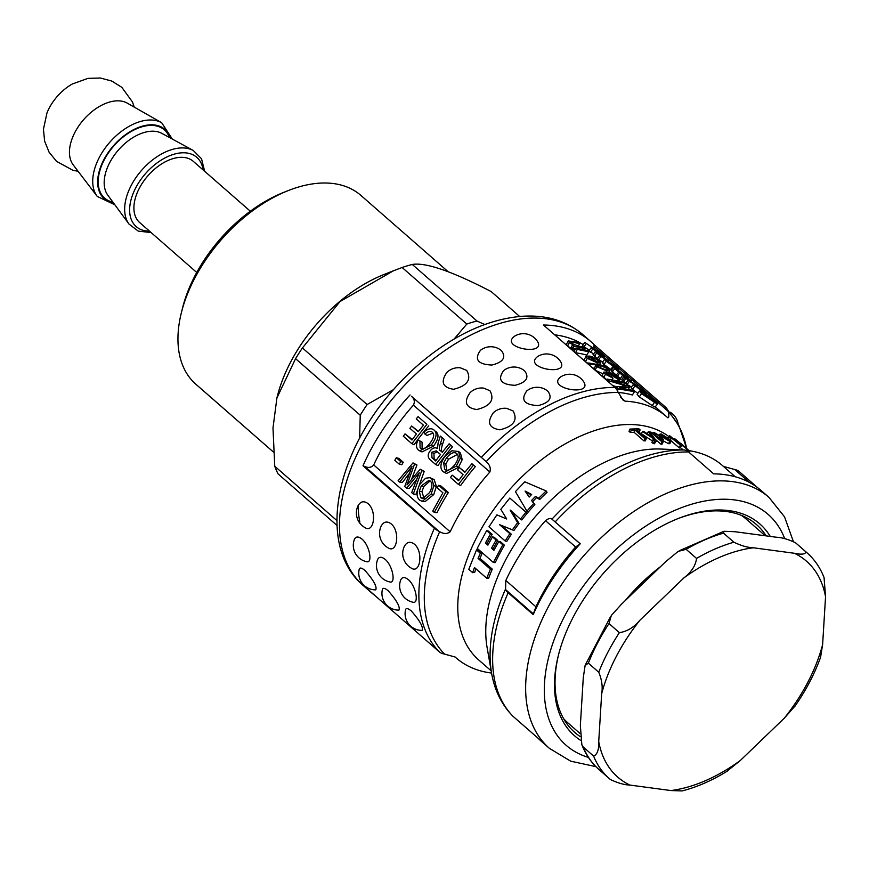 <?xml version="1.0" encoding="UTF-8"?>
<svg xmlns="http://www.w3.org/2000/svg" width="869" height="869" viewBox="0 0 869 869"><rect width="100%" height="100%" fill="white"/><g stroke="black" fill="none" stroke-linecap="round" stroke-linejoin="round"><path stroke-width="1.3" d="M493.19 412.96A16.674 16.674 0 0 1 506.703 408.354L513.112 410.972C518.054 420.129 513.633 426.407 499.86 429.818C488.932 428.026 486.705 422.421 493.201 412.971M489.942 390.713C494.885 399.87 490.464 406.149 476.69 409.549C465.762 407.767 463.535 402.151 470.031 392.701A16.674 16.674 0 0 1 483.533 388.085L489.942 390.713M584.142 382.501C591.593 396.633 545.656 388.247 560.744 376.874A16.674 16.674 0 0 1 584.142 382.501M537.563 356.583A16.674 16.674 0 0 1 560.972 362.232C568.424 376.375 522.486 367.978 537.574 356.605M514.383 336.325A16.674 16.674 0 0 1 537.792 341.962C545.254 356.105 499.317 347.719 514.405 336.336M446.851 372.432A16.674 16.674 0 0 1 460.364 367.815L466.772 370.444C471.704 379.601 467.294 385.879 453.52 389.279C442.582 387.498 440.366 381.882 446.862 372.443M547.839 391.18C552.76 397.937 549.534 402.738 538.183 405.573C524.192 404.911 520.39 400.012 526.766 390.898A16.674 16.674 0 0 1 547.383 390.8L547.839 391.18M524.67 370.922C529.579 377.678 526.364 382.469 515.013 385.315C501.022 384.641 497.22 379.753 503.596 370.628A16.674 16.674 0 0 1 524.213 370.542L524.67 370.922M480.416 350.348A16.674 16.674 0 0 1 501.033 350.272L501.489 350.652C506.41 357.409 503.194 362.21 491.843 365.045C477.852 364.383 474.05 359.484 480.427 350.359M411.319 610.983C419.89 620.716 423.485 627.179 422.117 630.373A16.674 16.674 0 0 1 405.627 609.56C406.247 607.898 408.137 608.376 411.319 610.983M388.15 590.724C396.709 600.446 400.316 606.91 398.947 610.103A16.674 16.674 0 0 1 382.458 589.291C383.077 587.629 384.967 588.107 388.15 590.724M404.563 545.993C407.094 541.767 410.407 541.181 414.48 544.233C423.551 551.858 420.303 574.203 411.243 568.109A16.674 16.674 0 0 1 404.541 545.982M381.393 525.723C383.924 521.498 387.226 520.922 391.311 523.974C400.381 531.589 397.133 553.944 388.074 547.839A16.674 16.674 0 0 1 381.372 525.712M358.224 505.465C360.754 501.239 364.057 500.653 368.141 503.705C377.211 511.33 373.963 533.675 364.904 527.57A16.674 16.674 0 0 1 358.202 505.454M364.98 570.455C373.54 580.177 377.146 586.64 375.777 589.845A16.674 16.674 0 0 1 359.288 569.032C359.896 567.37 361.797 567.837 364.98 570.455M412.905 602.195A16.674 16.674 0 0 1 400.75 579.884C402.184 576.875 404.715 576.788 408.354 579.634C416.153 586.26 419.14 604.324 412.905 602.184M385.184 559.375C392.984 566.001 395.971 584.066 389.736 581.926A16.674 16.674 0 0 1 377.581 559.614C379.014 556.605 381.545 556.518 385.184 559.375M354.422 539.356C355.845 536.336 358.376 536.26 362.015 539.106C369.803 545.732 372.801 563.796 366.566 561.656A16.674 16.674 0 0 1 354.411 539.356M689.182 450.631L689.943 451.315M689.117 450.663L681.948 444.309M680.384 443.147L681.057 443.527M687.607 449.523L689.247 450.685M662.775 436.499L662.45 434.989L666.686 437.596A149.392 90.463 131.2 0 0 662.775 436.499M661.733 435.011L662.45 434.989L662.004 435.706M668.717 440.442L668.902 439.54L670.271 440.083L671.129 441.474L669.847 441.43L662.297 436.922L660.082 434.033L661.32 434L668.685 438.671L663.829 437.465L668.717 440.442L668.902 439.54L668.402 440.333M668.218 440.268L669.032 438.986M671.129 441.474L669.738 443.69L668.489 443.646L662.754 440.572M509.81 498.056L500.826 509.353L506.714 518.989L496.872 514.861L488.975 526.82L505.139 540.952L509.831 533.642L499.566 524.659L513.927 530.503L512.417 529.808L517.609 522.66L510.136 510.092L520.412 519.065L525.984 512.21L509.81 498.056L527.255 513.21A146.72 88.844 131.2 0 0 521.769 519.955L520.412 519.065M499.566 524.659L512.417 529.808M501.131 525.289L511.396 534.261A146.72 88.844 131.2 0 0 506.768 541.441L505.139 540.952M511.396 534.261L509.831 533.642M511.504 510.972L519.021 523.475A146.72 88.844 131.2 0 0 513.927 530.503M519.021 523.475L517.609 522.66M527.255 513.21L525.984 512.21M531.209 494.939L525.082 491.061L531.632 494.504A149.392 90.463 131.2 0 0 529.188 497.068L525.082 491.061M526.169 492.267L529.351 496.883M526.886 511.146L515.436 491.593L524.789 481.817L546.156 490.952L538.726 498.187L535.413 496.438L531.567 500.468L533.729 503.455L526.886 511.146L528.135 512.167A146.72 88.844 131.2 0 1 534.859 504.607L533.729 503.455M546.156 490.952L547.068 492.332A146.72 88.844 131.2 0 0 539.768 499.436L536.466 497.676A146.72 88.844 131.2 0 0 532.686 501.63L531.567 500.468M532.686 501.63L534.859 504.607M536.466 497.676L535.413 496.438M539.768 499.436L538.726 498.187M477.222 548.372L486.629 530.622L490.474 533.979L485.434 542.995L487.889 545.145L492.495 536.868L496.09 540.018L491.496 548.252L493.907 550.359L498.915 541.409L502.782 544.798L493.386 562.504L477.222 548.372M488.356 544.266L487.205 543.255A146.72 88.844 131.2 0 1 492.158 534.402L488.313 531.046L486.629 530.622M498.915 541.409L500.587 541.832L504.454 545.221A146.72 88.844 131.2 0 0 495.232 562.612L493.386 562.504M504.454 545.221L502.782 544.798M492.495 536.868L494.179 537.281L497.774 540.42A146.72 88.844 131.2 0 0 493.266 548.513L494.374 549.48M493.266 548.513L491.496 548.252M497.774 540.42L496.09 540.018M487.205 543.255L485.434 542.995M492.158 534.402L490.474 533.979M478.059 558.376L480.329 553.26L476.505 549.903L468.804 569.293L472.66 572.671L474.463 567.522L486.749 578.254L490.366 569.141L478.059 558.376L479.96 558.354L492.267 569.13A146.72 88.844 131.2 0 0 488.715 578.081L486.749 578.254M476.505 549.903L478.363 549.99L482.186 553.336A146.72 88.844 131.2 0 0 479.96 558.354M482.186 553.336L480.329 553.26M475.908 568.782A146.72 88.844 131.2 0 0 474.659 572.399L472.66 572.671M492.267 569.13L490.366 569.141M646.319 438.573L644.831 438.628L634.967 430.003L631.22 430.242L629.895 429.09L638.824 428.754L640.138 429.916L636.456 429.949L646.319 438.573L645.385 440.844A146.72 88.844 131.2 0 0 643.929 440.898L644.831 438.628M640.138 429.916L639.139 432.186A146.72 88.844 131.2 0 0 639.008 432.186M643.929 440.898L634.066 432.273A146.72 88.844 131.2 0 0 630.373 432.512L629.058 431.361L629.895 429.09M630.373 432.512L631.22 430.242M634.066 432.273L634.967 430.003M654.357 443.744L655.4 441.474L652.923 440.159L654.357 439.812L653.521 438.649L642.43 431.458L643.875 431.502L652.619 437.324L648.274 431.774L649.577 431.893L654.889 438.845C656.54 440.963 656.703 441.832 655.4 441.474L656.193 441.213L654.357 443.744L653.347 443.57L654.368 441.3M647.296 433.75L648.274 431.774M652.532 441.028L641.42 433.74L642.43 431.458M652.456 440.92L653.521 438.649M653.347 443.57L651.902 442.43L652.923 440.159M655.943 435.76L654.748 433.251L659.864 436.336C661.863 438.161 662.243 438.964 661.016 438.736L655.943 435.76M654.183 433.381L654.748 433.251L654.324 434.055M661.646 438.617L661.016 438.736M663.166 441.995L661.885 441.821L650.675 432.023L652.912 433.099L653.836 432.338L661.113 436.575L663.319 439.54L659.213 438.541L663.166 441.995L661.982 444.255A146.72 88.844 131.2 0 0 660.722 444.092L661.885 441.821M652.912 433.099L653.836 432.338M650.273 432.795L650.675 432.023M660.722 444.092L655.183 439.236M668.641 438.639L669.782 436.988L669.499 435.738L670.184 436.097L681.415 445.916L670.032 436.868M671.607 437.726L669.89 439.931M670.195 439.986L678.808 447.524A146.72 88.844 131.2 0 1 679.851 448.056L681.415 445.916M668.283 439.16L667.946 437.889L669.499 435.738M678.808 447.524L680.351 445.373M681.524 444.874L685.858 448.295L681.524 444.874M675.647 439.356L685.576 447.665L678.765 442.777C674.746 439.193 673.703 438.052 675.647 439.356L674.8 438.921L674.235 439.638M687.216 450.403L687.759 449.729L686.977 449.284L686.195 450.272M679.221 442.908L679.786 442.755M683.36 449.957L680.242 447.513M549.414 748.361A166.729 100.967 131.2 0 1 583.186 556.388A166.729 100.967 131.2 0 1 768.946 497.35L760.951 490.366A166.729 100.967 131.2 0 0 713.655 473.855L688.606 451.956A13.339 9.429 -89.4 0 0 684.49 450.023L660.636 449.034A146.72 88.844 131.2 0 0 536.369 515.447A146.72 88.844 131.2 0 0 487.096 647.459L491.582 673.127C494.548 690.225 501.554 704.487 512.601 715.904A13.339 10.602 -44.5 0 0 513.058 716.338L538.096 738.237A166.729 100.967 131.2 0 0 541.43 741.376L549.414 748.361L570.748 761.201L595.862 766.621M668.88 436.596A146.72 88.844 131.2 0 0 506.942 492.68A146.72 88.844 131.2 0 0 477.831 659.158A146.72 88.844 131.2 0 0 478.689 659.929L491.181 670.846M418.087 416.642L426.885 424.333L411.852 443.701L403.335 436.249L405.008 433.903L411.971 439.996L416.425 434L409.907 428.298L411.678 426.006L418.195 431.708L423.464 425.202L416.218 418.869L418.087 416.642L426.885 424.333M411.678 426.006L418.423 431.426M405.008 433.903L412.33 439.497M428.765 425.864A160.059 96.926 131.2 0 0 414.1 444.765L411.852 443.701M432.349 432.273C430.557 430.676 428.08 431.285 424.941 434.087L423.887 432.078C428.135 428.493 431.545 427.841 434.12 430.112C437.433 432.979 436.542 437.9 431.426 444.863L419.694 450.859L418.434 450.033C416.066 447.915 415.903 444.646 417.935 440.214L419.923 440.941L420.075 447.796C422.432 450.012 425.68 448.567 429.829 443.462C433.892 438.085 434.728 434.359 432.349 432.273L432.186 432.132M421.878 448.708L420.933 448.393M435.706 431.415L435.999 431.654C439.312 434.522 438.476 439.356 433.501 446.155L421.976 451.923L419.694 450.859M433.044 433.066L426.961 435.456L424.941 434.087M422.106 448.741L422.062 442.147L419.923 440.941M454.824 464.622C450.468 469.977 447.068 471.519 444.613 469.271L443.668 462.895L446.481 457.876C450.783 452.879 454.226 451.478 456.801 453.651C459.125 455.899 458.463 459.549 454.824 464.622M445.449 469.825L446.362 470.14M457.452 454.4L448.545 459.169L445.819 464.079L446.829 470.368M460.277 458.159L456.399 466.045L444.287 472.367L443.027 471.53C439.649 468.282 440.29 463.242 444.928 456.421L451.956 450.75L458.593 451.511L460.277 458.159L462.21 459.625L458.463 467.348L446.568 473.431L444.287 472.367M460.168 452.803L458.441 451.38L460.461 453.042L462.21 459.625M471.91 463.72L473.464 465.078L458.43 484.435L450.479 477.483L452.152 475.137L458.55 480.731L463.079 474.648L457.539 469.814L459.321 467.522L464.85 472.356L471.91 463.72L475.343 466.61L473.464 465.078M459.321 467.522L465.067 472.073M452.152 475.137L458.908 480.231M475.343 466.61A160.059 96.926 131.2 0 0 460.679 485.499L458.43 484.435M396.307 457.746L400.75 461.624L399.273 464.176L394.83 460.288L396.307 457.746L398.828 458.376L403.27 462.254L400.75 461.624M403.27 462.254A160.059 96.926 131.2 0 0 401.826 464.741L399.273 464.176M420.216 469.217L421.802 470.596L413.286 494.026L411.678 492.636L419.26 472.79L406.605 488.193L404.726 486.553L412.004 466.436L399.686 482.143L398.111 480.763L412.992 462.895L414.513 464.231L406.996 484.902L420.216 469.217L424.235 471.378L421.802 470.596M412.992 462.895L416.946 465.002L414.513 464.231M416.946 465.002L411.776 478.873M408.81 474.061L402.401 482.414L399.686 482.143M416.294 479.873L409.321 488.465L406.605 488.193M417.674 476.418L416.479 476.125M424.235 471.378L416.001 494.298L413.286 494.026M609.462 362.46A164.067 99.348 -48.8 0 1 610.027 362.818L615.991 367.696L609.462 362.46M613.514 365.165L617.153 368.326C618.967 369.89 619.097 370.14 617.577 369.075L608.213 361.7L606.801 361.004L607.887 362.145L613.166 366.251L606.301 361.243C603.846 359.038 603.966 358.745 606.649 360.363L613.514 365.165M613.166 366.251L610.766 369.434L603.977 364.469L606.301 361.243C603.846 359.038 603.966 358.745 606.649 360.363M617.153 368.326C618.967 369.89 619.097 370.14 617.577 369.075L617.392 369.303M603.977 364.469C601.522 362.254 601.609 361.949 604.237 363.535M611.743 369.759L610.972 369.151M631.644 381.024L623.866 376.527L614.709 368.597C612.96 367.055 613.156 366.87 615.285 368.032L628.015 377.852L621.487 374.018L631.644 381.024M620.336 378.471L612.384 371.823L614.709 368.597C612.96 367.055 613.156 366.87 615.285 368.032M616.306 374.952L619.054 371.802M612.384 371.823C610.646 370.281 610.809 370.075 612.884 371.204M622.856 380.437A160.059 96.926 131.2 0 0 621.541 379.742L620.238 378.612L622.562 375.397M621.541 379.742L623.866 376.527M637.151 385.836L629.362 381.339L625.039 377.439L637.151 385.836M625.832 383.294L622.704 380.655L625.039 377.439M631.437 387.031A160.059 96.926 131.2 0 0 627.038 384.554L625.734 383.425L628.059 380.198M627.038 384.554L629.362 381.339M594.711 361.254L588.932 358.593L588.248 357.202L589.942 357.083L594.711 361.254M589.052 358.691L589.942 357.083M597.676 360.309L591.865 356.507L599.241 360.744L600.707 362.905L597.492 362.873L587.259 358.365L586.054 356.203L590.029 356.073L596.406 361.645L598.48 361.602L597.676 360.309L596.84 361.721M592.723 358.43L593.114 357.756M588.346 363.676L585.51 361.754L584.294 359.57L586.054 356.203M591.42 357.278L591.865 356.507M609.766 373.681A164.067 99.348 -48.8 0 1 610.472 373.822L616.871 377.037L616.838 378.113L609.766 373.681M616.317 377.961L616.871 377.037L616.838 378.113M614.991 374.68L613.938 374.561L619.934 379.471L618.435 379.471L608.224 373.377L606.388 373.333L612.982 378.2L605.454 374.267L603.922 372.073L613.481 373.355L614.774 375.039M606.692 379.807L602.152 375.451L603.922 372.073M612.232 379.579L612.982 378.2M607.073 374.441L607.703 373.279M607.453 374.789L608.224 373.377M632.936 390.366L634.435 391.669L618.315 388.888L615.969 386.846L626.516 386.097L609.158 380.894L607.062 379.058L623.182 381.839L624.681 383.142L611.309 380.611L628.113 386.151L629.514 387.368L619.315 387.802L632.936 390.366M618.163 392.419A160.059 96.926 131.2 0 1 632.404 395.004L634.435 391.669M628.385 389.225L629.514 387.368M623.855 384.5L624.681 383.142M606.529 380.166L607.062 379.058M608.626 382.002L609.158 380.894M616.632 386.738L612.743 385.608M615.415 387.987L615.969 386.846M617.414 390.768L618.315 388.888M605.106 369.586L598.393 366.87L597.731 365.664L600.718 365.599L607.105 368.554L607.746 369.64L605.106 369.586M604.802 365.762L606.16 366.946L604.759 366.566L608.756 369.064L609.886 370.889L606.584 370.878L596.829 366.729L596.123 364.904L590.149 364.263L588.682 362.981L604.802 365.762M594.168 368.478L596.123 364.904M588.15 364.089L588.682 362.981M589.606 365.371L590.149 364.263M594.277 368.282A160.059 96.926 131.2 0 0 592.691 368.065M602.988 373.855L595.091 370.129L594.342 368.293M587.346 350.489L588.791 351.749L577.277 349.425L575.832 348.165L587.346 350.489M575.832 348.165L574.083 351.554L575.528 352.814A160.059 96.926 131.2 0 1 586.76 355.084L588.791 351.749M575.528 352.814L577.277 349.425M573.594 347.915L575.039 349.175L572.66 348.969L571.215 347.709L573.594 347.915M573.844 351.587L575.039 349.175M570.683 348.817L571.215 347.709M572.128 350.088L572.66 348.969M583.686 347.296L585.13 348.556L573.616 346.231L572.313 345.091L573.996 345.319L569.336 342.679L568.239 340.909L578.189 342.484L579.634 343.755L572.736 342.136L570.737 342.158L571.367 343.179L577.505 345.819L583.686 347.296M584.424 349.729L585.13 348.556M578.276 345.971L579.634 343.755M570.759 348.089L567.587 346.079L566.469 344.287L568.239 340.909M570.77 348.654L572.313 345.091M572.79 347.839L573.616 346.231M642.191 393.461L642.669 392.799C641.137 392.212 641.3 392.734 643.147 394.363L652.836 400.891C656.106 402.868 656.334 402.684 653.531 400.337L646.503 394.95L648.437 397.068L643.429 392.69L648.133 395.688L654.922 401.359C658.615 404.433 658.485 404.769 654.542 402.347L641.528 393.635L639.421 391.083L640.833 391.343L642.669 392.799L641.637 392.582M652.836 400.891C656.106 402.868 656.334 402.684 653.531 400.337L653.01 400.989M654.922 401.359C658.615 404.433 658.485 404.769 654.542 402.347L652.13 405.53L639.302 396.894L637.151 394.32L639.421 391.083M649.328 398.806L649.969 397.98M657.583 403.944L655.074 407.05L652.13 405.53M642.571 393.831L643.429 392.69M647.839 397.861L648.437 397.068M641.322 390.55L635.293 385.825L641.322 390.55M642.919 391.561L637.792 386.824L644.396 392.158C646.96 394.309 646.786 394.439 643.864 392.527L633.349 384.435L631.003 387.628L632.48 389.399L634.804 386.184C632.502 384.055 632.86 383.859 635.902 385.586L642.702 391.43C644.516 392.582 644.679 392.516 643.179 391.246C644.679 392.516 644.516 392.582 642.702 391.43M644.396 392.158C646.96 394.309 646.786 394.439 643.864 392.527L643.636 392.821M637.813 393.375L632.48 389.399M608.767 361.015L600.99 356.518L596.742 352.89C594.646 351.054 594.972 350.924 597.731 352.488L603.271 356.214L599.241 353.781C597.459 352.76 597.199 352.792 598.469 353.9L608.767 361.015M598.882 354.248L599.241 353.781C597.459 352.76 597.199 352.792 598.469 353.9M597.448 358.452L594.429 356.116L596.742 352.89C594.646 351.054 594.972 350.924 597.731 352.488M594.429 356.116C592.332 354.28 592.625 354.128 595.319 355.649M602.662 361.971A160.059 96.926 131.2 0 0 598.654 359.733L597.351 358.593L599.675 355.378M598.654 359.733L600.99 356.518M603.825 356.486L598.611 352.13L592.625 349.208L591.072 347.85L596.21 350.283L584.804 342.364L597.427 351.076L604.227 357.05M589.312 350.283L582.48 345.59L584.804 342.364M583.935 346.861L586.26 343.635M593.701 353.824L588.737 351.065L591.072 347.85M590.301 352.423L592.625 349.208M598.122 352.716L598.611 352.13M438.595 485.282L445.96 491.724L434.304 512.417L432.751 511.059L442.908 492.788L437.096 487.705L438.595 485.282L441.028 486.064L448.393 492.506L445.96 491.724M448.393 492.506A160.059 96.926 131.2 0 0 437.02 512.688L434.304 512.417M429.579 492.604L422.671 498.621L420.835 497.752L419.282 491.191L421.302 485.88L428.96 480.318L430.285 481.068C432.621 483.327 432.393 487.183 429.579 492.604M430.112 480.915L423.887 486.412L421.932 491.593L424.083 498.491M433.903 485.641L431.165 494.037L422.28 501.359L419.651 500.131C416.218 496.894 416.251 491.658 419.738 484.424L425.571 478.232L429.894 477.678L431.719 478.732L433.903 485.641L436.379 486.347L433.74 494.57L425.05 501.641L422.28 501.359M429.894 477.678L434.142 479.525L436.379 486.347M440.529 454.476A164.067 99.348 131.2 0 0 435.684 460.983L431.947 457.713L431.763 452.282L436.238 450.848L440.529 454.476M437.357 451.706L433.913 453.466L434.152 458.821L436.053 460.483M449.154 443.809L450.707 445.178L435.673 464.535L430.448 459.962C427.559 457.507 427.461 454.487 430.144 450.913C432.447 447.915 434.902 447.111 437.509 448.491L438.095 443.016L440.311 436.086L442.278 437.802L440.572 443.092C438.91 447.883 438.867 450.414 440.442 450.685L442.245 452.26L449.154 443.809L452.586 446.699L450.707 445.178M440.311 436.086L444.157 439.334L442.527 444.526C440.941 449.23 440.931 451.717 442.495 452.01L440.442 450.685M444.157 439.334L442.278 437.802M452.586 446.699A160.059 96.926 131.2 0 0 437.922 465.599L435.673 464.535M554.672 334.815A160.059 96.926 -48.8 0 1 583.164 344.645M667.783 417.761L667.75 417.739A160.059 96.926 131.2 0 0 666.816 416.892A160.059 96.926 131.2 0 0 625.028 401.152L620.814 397.47M364.861 466.544L438.986 531.361A13.339 4.888 -156.3 0 1 434.391 528.222L363.003 465.784L364.861 466.544C368.499 468.087 371.454 467.555 373.713 464.937A160.059 96.926 -48.8 0 1 413.416 405.15C415.056 401.891 414.415 398.936 411.504 396.307L485.619 461.124L411.504 396.307M413.416 405.15L489.866 472.008A160.059 96.926 131.2 0 0 450.164 531.795L373.713 464.937M508.159 592.734A13.339 4.888 -156.3 0 1 505.573 589.606L533.349 613.894L533.197 614.633L508.159 592.734A166.729 100.967 -48.8 0 0 513.058 716.338M533.349 613.894L535.912 606.79L505.812 580.459L505.573 589.606M505.812 580.459A160.059 96.926 -48.8 0 1 545.504 520.672L575.615 547.003L580.242 543.788A166.729 100.967 131.2 0 0 533.197 614.633M579.992 543.657L551.956 519.173C550.62 517.902 548.469 518.402 545.504 520.672M680.677 449.816A160.059 96.926 -48.8 0 1 682.111 449.903M685.304 450.175A160.059 96.926 -48.8 0 1 722.465 465.556L735.283 476.777M749.436 482.404L734.685 469.51L723.399 466.403M552.217 519.369L580.242 543.788M734.685 469.51A13.339 10.602 135.5 0 1 739.237 471.595L757.399 487.487M625.028 401.152L623.073 400.142L617.902 391.789A13.339 9.429 -89.4 0 0 614.85 387.444L543.462 325.006A166.729 100.967 -48.8 0 1 590.757 341.517A166.729 100.967 -48.8 0 1 594.092 344.656L665.469 407.083A13.339 10.602 135.5 0 1 665.926 407.518A13.339 10.602 135.5 0 1 668.098 411.265L593.972 346.438L593.755 348.284M667.75 417.739C669.032 417.793 669.195 415.838 668.25 411.884L668.098 411.265M491.561 673.051A160.059 96.926 131.2 0 1 456.073 657.866A160.059 96.926 131.2 0 1 455.128 657.018L443.842 653.912A13.339 10.602 -44.5 0 1 439.29 651.826L367.913 589.388A166.729 100.967 -48.8 0 0 371.237 592.528A166.729 100.967 -48.8 0 0 374.789 595.406M535.912 606.79A160.059 96.926 -48.8 0 1 575.615 547.003M489.866 472.008C490.985 468.141 489.758 464.687 486.173 461.656L485.619 461.124M438.986 531.361L439.66 531.709C443.711 534.044 447.209 534.066 450.164 531.795M363.003 465.784A166.729 100.967 -48.8 0 1 410.049 394.95M594.092 344.656L593.972 346.438M580.286 736.619A138.052 83.598 -48.8 0 1 574.691 732.361A138.052 83.598 -48.8 0 1 558.495 654.944M677.559 518.793A138.052 83.598 -48.8 0 1 756.454 524.528A138.052 83.598 -48.8 0 1 766.143 535.88M770.271 536.434A140.724 85.216 131.2 0 0 678.472 518.424A140.724 85.216 131.2 0 0 558.256 655.889A140.724 85.216 131.2 0 0 580.731 740.421M359.853 522.117A133.381 80.774 -48.8 0 1 358.213 505.476M250.305 211.21L193.266 161.33A40.68 24.636 131.2 0 0 147.936 175.744A40.68 24.636 131.2 0 0 139.703 222.583L196.742 272.464M448.306 271.867L360.885 195.406A125.386 75.929 131.2 0 0 288.421 190.517L283.891 192.31A118.716 71.888 131.2 0 0 182.468 308.267L181.306 312.992A125.386 75.929 131.2 0 0 195.807 384.174L273.485 452.097M359.625 438.324L360.244 415.23A142.722 86.422 -48.8 0 1 367.109 404.519L393.44 389.66M454.129 339.029L466.794 324.061A142.722 86.422 -48.8 0 1 476.972 321.019L484.783 324.528M336.846 520.531L274.756 466.229A142.722 86.422 131.2 0 0 278.069 473.898L336.955 525.408M367.109 404.519L302.434 347.958A142.722 86.422 131.2 0 0 295.569 358.669L360.244 415.23M274.756 466.229L272.985 428.037L276.918 397.959L295.569 358.669M476.972 321.019L412.297 264.458A142.722 86.422 131.2 0 0 402.119 267.5L466.794 324.061M302.434 347.958L340.018 301.543L393.614 270.704L402.119 267.5M412.297 264.458C425.701 262.221 451.989 271.247 491.17 291.56L519.673 316.49M72.442 83.945A38.062 23.05 131.2 0 0 72.29 84.021A38.062 23.05 131.2 0 0 46.969 112.959A38.062 23.05 131.2 0 0 46.937 113.035M172.312 139.073L161.677 122.735L127.276 103.139A41.354 25.038 131.2 0 0 83.717 119.564A41.354 25.038 131.2 0 0 73.235 164.925L97.241 196.416L114.849 204.78M288.421 190.517A125.386 75.929 131.2 0 0 181.306 312.992M393.614 270.704L384.304 274.376A125.386 75.929 131.2 0 0 277.189 396.851L276.918 397.959M683.968 577.842L639.942 620.205C633.903 627.385 627.049 631.535 619.38 632.643L608.995 623.551L611.309 615.502L621.563 604.129L653.369 573.518L665.589 561.765L678.168 551.402L686.141 549.327L696.536 558.409C695.689 565.491 691.507 571.965 683.968 577.842A143.385 86.824 -48.8 0 1 753.347 547.785C747.764 547.6 741.279 545.743 733.892 542.223L723.508 533.142L724.029 531.274L734.968 531.719L776.071 537.205C781.644 537.4 788.129 539.247 795.526 542.767L805.911 551.848C805.357 554.313 801.533 554.78 794.44 553.281L753.347 547.785M601.663 693.734L598.73 741.583C599.023 749.621 597.329 754.455 593.625 756.095L583.24 747.003L581.839 744.69L580.351 725.506L582.469 690.931L583.284 677.657L585.109 665.524L588.378 663.156L598.763 672.237C601.902 679.851 602.869 687.01 601.663 693.734A143.385 86.824 -48.8 0 1 639.942 620.205M610.375 779.504A150.055 90.865 -48.8 0 1 609.354 778.635L610.375 779.504C617.761 783.023 624.246 784.87 629.829 785.065L670.922 790.551L682.089 790.931M726.69 771.487L740.312 760.505L784.338 718.142L795.32 705.671M820.553 657.355L822.617 644.613L825.55 596.764L824.062 577.581C820.206 567.663 814.492 559.375 806.932 552.727L796.547 543.636A150.055 90.865 -48.8 0 0 795.526 542.767L796.547 543.636M741.333 515.339A135.39 81.979 -48.8 0 1 746.134 519.043L765.252 535.76M580.155 733.599L567.881 722.867A135.39 81.979 -48.8 0 1 563.557 718.598M664.155 436.857L664.644 436.075M668.489 443.646L669.847 441.43M658.974 437.933L659.864 436.336M661.689 440.702L662.211 439.736M433.501 446.155L431.426 444.863M448.545 459.169L446.481 457.876M445.819 464.079L443.668 462.895M458.463 467.348L456.399 466.045M408.984 482.295L407.909 482.132M410.092 470.726L408.756 470.411M617.435 376.244L619.76 373.018M623.67 381.687L625.984 378.471M585.51 361.754L587.259 358.365M596.873 363.97L597.492 362.873M603.705 377.657L605.454 374.267M610.95 376.744L611.494 375.766M617.816 380.524L618.435 379.471M622.736 386.097L623.377 384.967M606.366 369.803L607.105 368.554M599.545 367.663L600.718 365.599M595.091 370.129L596.829 366.729M605.965 371.965L606.584 370.878M571.921 343.613L572.736 342.136M567.587 346.079L569.336 342.679M639.302 396.894L641.528 393.635M423.529 498.078L420.835 497.752M423.887 486.412L421.302 485.88M421.932 491.593L419.282 491.191M433.74 494.57L431.165 494.037M434.142 479.525L431.719 478.732M433.913 453.466L431.763 452.282M434.152 458.821L431.947 457.713M442.527 444.526L440.572 443.092M505.432 589.236A164.947 99.881 131.2 0 0 491.582 673.127M683.957 449.979A164.947 99.881 131.2 0 0 551.956 519.173M555.193 521.889A166.729 100.967 -48.8 0 1 688.606 451.956M665.926 407.518L679.069 425.973L686.608 448.415A164.947 99.881 131.2 0 0 668.25 411.884M618.174 392.462A164.947 99.881 131.2 0 0 486.173 461.656M439.66 531.709A164.947 99.881 131.2 0 0 444.504 654.009M614.85 387.444A166.729 100.967 131.2 0 0 481.426 457.376M434.391 528.222A166.729 100.967 131.2 0 0 439.29 651.826M588.378 757.399A153.389 92.885 -48.8 0 1 583.566 755.748A153.389 92.885 -48.8 0 1 602.141 563.264A153.389 92.885 -48.8 0 1 784.729 538.704M371.237 592.528L363.242 585.543A166.729 100.967 -48.8 0 1 397.014 393.57A166.729 100.967 -48.8 0 1 582.773 334.532L590.757 341.517M161.677 122.735A49.305 29.861 131.2 0 0 109.733 142.32A49.305 29.861 131.2 0 0 97.241 196.416M170.237 137.943A46.014 27.862 131.2 0 0 113.546 145.655A46.014 27.862 131.2 0 0 113.448 202.868M169.444 137.519A45.351 27.46 131.2 0 0 113.85 145.927A45.351 27.46 131.2 0 0 112.927 202.151M128.96 224.039A49.305 29.85 131.2 0 1 141.669 170.248A49.305 29.85 131.2 0 1 193.287 150.489L161.819 133.359A41.408 25.071 131.2 0 0 118.466 149.957A41.408 25.071 131.2 0 0 107.789 195.134L128.96 224.039L138.269 231.121L151.097 232.544M203.074 169.911A46.014 27.862 131.2 0 0 145.514 173.615A46.014 27.862 131.2 0 0 149.501 231.154M625.18 600.653A135.39 81.979 -48.8 0 1 632.849 591.887A135.39 81.979 -48.8 0 1 660.559 566.61M686.141 549.327A150.055 90.865 -48.8 0 1 723.508 533.142M581.828 744.69C585.695 754.607 591.409 762.895 598.969 769.543A150.055 90.865 -48.8 0 1 583.24 747.003M696.536 558.409A150.055 90.865 -48.8 0 1 733.892 542.223M805.911 551.848A150.055 90.865 -48.8 0 1 806.932 552.727M598.969 769.543L609.354 778.635A150.055 90.865 -48.8 0 1 593.625 756.095M794.44 553.281A143.385 86.824 -48.8 0 1 825.55 596.764M822.617 644.613A143.385 86.824 -48.8 0 1 784.338 718.142M740.312 760.505A143.385 86.824 -48.8 0 1 670.922 790.551M629.829 785.065A143.385 86.824 -48.8 0 1 598.73 741.583M598.763 672.237A150.055 90.865 -48.8 0 1 619.38 632.643M588.378 663.156A150.055 90.865 -48.8 0 1 608.995 623.551M660.082 434.033L659.397 435.184M663.319 439.54L662.069 441.8M671.596 438.009L670.064 440.181M604.563 359.375L602.217 362.579M613.547 367.283L611.211 370.487M600.707 362.905L599.74 364.513M619.934 379.471L619.13 380.807M609.886 370.889L608.908 372.519M595.461 351.424L593.114 354.628M666.816 416.892L655.269 406.801M456.073 657.866L454.889 656.834M363.242 585.543C317.576 546.927 334.38 457.061 391.093 392.364C407.365 373.388 425.43 357.431 445.265 344.493C471.574 327.472 497.47 318.065 522.932 316.24C546.688 314.806 566.631 320.9 582.773 334.532M768.946 497.35L784.544 516.859L793.332 541.441M678.178 424.257A16.674 16.674 0 0 0 670.151 412.21M134.25 107.115L132.479 101.988L121.823 87.335L111.851 81.089L100.37 78.004L87.954 78.373L72.279 84.021M78.101 171.312L72.79 170.237L56.539 161.362L49.109 152.227L44.623 141.169L43.45 129.253L46.969 112.97M193.287 150.489L201.532 158.777L204.66 171.302M679.21 550.783L723.812 531.339M794.57 706.747C805.921 690.497 814.655 673.833 820.77 656.747M681.872 790.986C697.101 787.108 712.384 780.395 727.722 770.857M610.57 616.599L585.348 664.915"/></g></svg>

